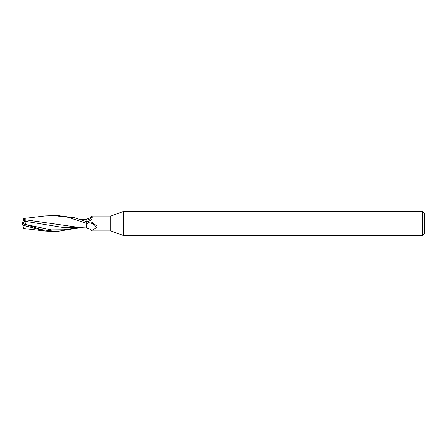 <?xml version="1.0" encoding="UTF-8"?>
<svg xmlns="http://www.w3.org/2000/svg" width="447" height="447" viewBox="0 0 447 447"><rect width="100%" height="100%" fill="white"/><g stroke="black" fill="none" stroke-linecap="round" stroke-linejoin="round"><path stroke-width="0.67" d="M123.568 235.569L110.856 230.943L110.856 216.057L123.568 211.431L422.236 211.431L424.65 213.845L424.65 233.155L422.236 235.569L123.568 235.569L123.568 211.431M422.236 235.569L422.236 211.431M80.929 227.679L86.718 227.992M86.679 227.668L86.718 223.293L86.679 227.668M80.438 219.583L86.679 220.192L86.679 219.175L86.718 220.198A8.756 7.465 -39.9 0 0 92.339 216.778L91.87 219.511L89.283 221.014L86.718 221.801M110.856 230.943L91.674 230.943C90.249 229.171 88.601 228.205 86.718 228.048L86.707 222.036M86.718 219.427L86.718 218.952C87.014 219.125 90.098 218.343 91.669 216.063L110.856 216.057M91.674 216.057L92.339 216.778M86.718 224.545L87.975 222.818C88.769 221.963 90.115 221.807 92.009 222.355L96.602 225.718M96.563 225.662C97.267 226.707 97.239 227.316 96.463 227.501L92.339 230.222M87.975 222.818A8.309 7.085 -140.1 0 1 96.463 227.501M82.175 219.265L86.718 219.008M80.583 227.668L23.294 219.505L23.618 218.505L45.007 215.957L56.808 215.454L74.727 217.801L86.718 221.74M52.83 215.454L67.804 217.248L86.718 223.332M79.505 227.735L56.808 231.546L53.221 231.546M56.808 231.546L41.683 229.68L22.35 223.489L23.618 218.505M22.523 225.126L45.002 231.043L23.618 228.495L22.35 223.489L25.172 220.628L22.858 220.84M45.002 231.043L52.819 231.546M22.467 223.528L25.971 224.595C25.161 224.059 24.926 222.964 25.256 221.315L62.088 227.333L82.175 227.735M22.831 220.919L23.305 219.46M25.256 221.315L25.172 220.628M79.505 219.265L86.679 219.281L86.679 220.192M25.971 224.595L51.366 229.898L64.061 229.797L76.755 227.741"/></g></svg>

